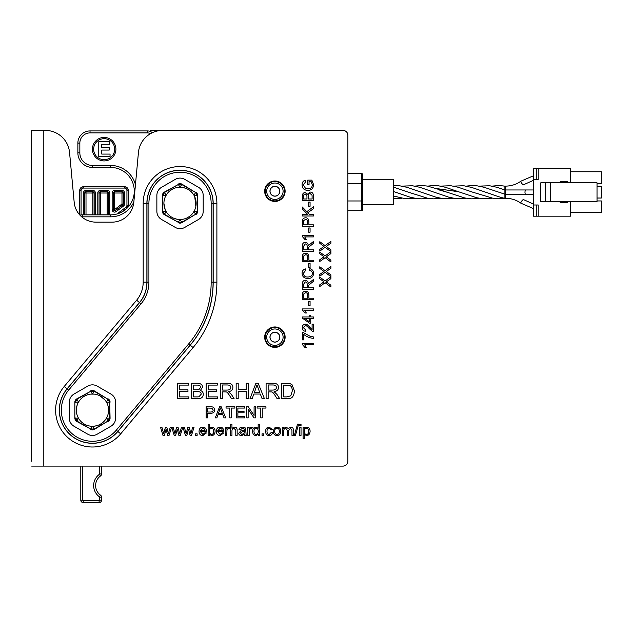 <?xml version="1.0" encoding="UTF-8"?>
<svg xmlns="http://www.w3.org/2000/svg" width="633" height="633" viewBox="0 0 633 633"><rect width="100%" height="100%" fill="white"/><g stroke="black" fill="none" stroke-linecap="round" stroke-linejoin="round"><path stroke-width="0.95" d="M492.023 186.118L498.946 185.532L504.897 186.118L504.897 198.271L494.056 198.588L472.368 192.084M434.183 192.218L449.034 197.259L456.243 198.675L466.292 198.264M401.908 186.118L412.471 185.762L419.703 187.273L434.024 192.171M466.292 186.118L471.704 185.532L476.855 185.77L484.071 187.273L505.514 194.418L505.514 198.271C511.29 198.327 516.417 199.973 520.896 203.209A2.223 0.593 -53.6 0 1 520.809 202.979A2.223 0.593 -53.6 0 1 521.972 200.756A2.223 0.593 -53.6 0 1 523.531 199.624L533.239 203.961M393.694 185.564L399.613 185.778L406.813 187.273L421.159 192.171M427.671 198.271L421.736 198.857L416.838 198.604L409.883 197.1L395.372 192.155M570.46 201.579L570.46 216.177L533.239 216.177L533.239 168.259L570.46 168.259L570.46 182.802M570.46 212.625L601.35 212.625L601.35 200.946L597.022 200.946M597.022 186.355L601.35 186.355L601.35 198.026L597.022 198.026M570.46 171.757L601.35 171.757L601.35 183.435L597.022 183.435M565.847 201.579L567.2 202.797L567.2 201.579M560.237 182.802L560.237 181.584L567.2 181.584L565.847 182.802M550.607 201.579L597.022 201.579L597.022 182.802L540.78 182.802L540.78 201.579L550.607 201.579L550.607 182.802M567.2 202.797L560.237 202.797L560.237 201.579M545.646 201.579L545.646 182.802M533.239 179.4L538.2 179.4L538.2 168.259M538.2 216.177L538.2 204.989L533.239 204.989M362.756 179.772L393.694 179.772L393.694 204.609L362.756 204.609M362.796 205.598L362.796 178.783M347.881 173.679L361.736 173.679L361.823 210.71A0.973 0.973 -0 0 0 362.796 209.737L362.796 174.653A0.973 0.973 0 0 0 361.823 173.679L361.799 173.679M87.758 386.114A9.432 9.424 -90 0 1 97.173 386.114L110.925 394.058A9.432 9.424 -30 0 1 115.633 402.216L115.633 418.096A9.432 9.424 30 0 1 110.925 426.246L97.173 434.191A9.432 9.424 90 0 1 87.758 434.191L74.006 426.246A9.432 9.424 150 0 1 69.29 418.096L69.29 402.216A9.432 9.424 -150 0 1 74.006 394.058L87.758 386.114M75.24 417.867L77.163 421.214L90.764 429.055L94.159 429.055L107.982 421.072L109.683 418.136L109.683 402.169L107.982 399.233L106.431 402.09A16.126 16.126 0 0 0 78.5 402.09L76.783 398.869A3.861 3.861 -150 0 0 74.852 402.216L74.852 418.089A3.861 3.861 150 0 0 76.783 421.436L77.163 421.214M76.941 421.072L78.5 418.215L75.248 418.136M90.535 428.929L76.783 421.436M74.852 418.089L74.852 402.216M75.24 402.438L76.941 399.233M75.248 402.169L78.5 402.09A16.126 16.126 0 0 0 92.465 426.278L90.764 429.055M107.982 399.233L94.159 391.249L92.465 394.027L90.764 391.249L77.163 399.091M76.783 398.869L90.535 391.376M90.535 429.372A3.861 3.861 90 0 0 94.396 429.372L94.396 428.929M94.159 429.055L92.465 426.278A16.126 16.126 0 0 0 106.431 418.215L107.982 421.072M107.76 421.214L94.396 429.372M108.14 421.436A3.861 3.861 30 0 0 110.071 418.089L109.691 417.867M109.683 418.136L106.431 418.215A16.126 16.126 0 0 0 106.431 402.09L109.683 402.169M109.691 402.438L110.071 418.089M90.764 391.249L94.159 391.249M94.396 391.376L94.396 390.933A3.861 3.861 -90 0 0 90.535 390.933M94.396 390.933L107.76 399.091M110.071 402.216A3.861 3.861 -30 0 0 108.14 398.869M175.325 179.353A9.432 9.424 -90 0 1 184.741 179.353L198.493 187.289A9.432 9.424 -30 0 1 203.201 195.447L203.201 211.327A9.432 9.424 30 0 1 198.493 219.485L184.741 227.421A9.432 9.424 90 0 1 175.325 227.421L161.573 219.485A9.432 9.424 150 0 1 156.865 211.327L156.865 195.447A9.432 9.424 -150 0 1 161.573 187.289L175.325 179.353M162.808 211.106L164.738 214.445L178.34 222.286L181.734 222.286L195.557 214.31L197.251 211.367L197.251 195.407L195.557 192.464L193.999 195.32A16.126 16.126 0 0 0 166.068 195.32L164.358 192.108A3.861 3.861 -150 0 0 162.428 195.447L162.428 211.327A3.861 3.861 150 0 0 164.358 214.666L164.738 214.445M164.517 214.31L166.068 211.454L162.816 211.367M178.102 222.167L164.358 214.666M162.428 211.327L162.428 195.447M162.808 195.668L164.517 192.464M162.816 195.407L166.068 195.32A16.126 16.126 0 0 0 180.033 219.516L178.34 222.286M195.557 192.464L181.734 184.488L180.033 187.257L178.34 184.488L164.738 192.329M164.358 192.108L178.102 184.607M178.102 222.602A3.861 3.861 90 0 0 181.964 222.602L181.964 222.167M181.734 222.286L180.033 219.516A16.126 16.126 0 0 0 193.999 211.454L195.557 214.31M195.336 214.445L181.964 222.602M195.716 214.666A3.861 3.861 30 0 0 197.646 211.327L197.259 211.106M197.251 211.367L193.999 211.454A16.126 16.126 0 0 0 193.999 195.32L197.251 195.407M197.259 195.668L197.646 211.327M178.34 184.488L181.734 184.488M181.964 184.607L181.964 184.171A3.861 3.861 -90 0 0 178.102 184.171M181.964 184.171L195.336 192.329M197.646 195.447A3.861 3.861 -30 0 0 195.716 192.108M330.909 260.203L330.909 261.975L325.148 257.678L319.792 261.469L319.792 259.72L324.001 256.792L319.792 253.683L319.792 252.084L325.077 255.938L330.909 251.776L330.909 253.58L326.256 256.863L330.909 260.203M330.909 285.254L330.909 287.026L325.148 282.729L319.792 286.52L319.792 284.771L324.001 281.843L319.792 278.734L319.792 277.135L325.077 280.989L330.909 276.827L330.909 278.631L326.256 281.914L330.909 285.254M306.958 196.594L306.831 195.186L305.304 194.062C304.125 193.896 303.555 194.798 303.603 196.768L303.603 198.991L306.958 198.991L306.958 196.594M312.093 196.222L312.045 195.217L310.178 193.587C308.872 193.556 308.239 194.505 308.271 196.428L308.271 198.991L312.093 198.991L312.093 196.222M313.406 196.23L313.406 200.471L302.289 200.471L302.289 196.293C302.384 193.864 303.334 192.63 305.138 192.606L307.488 194.173L310.186 192.068C312.401 192.171 313.477 193.563 313.406 196.23M313.406 214.532L313.406 216.003L302.289 216.003L302.289 214.532L307.796 214.532L302.289 209.001L302.289 207.015L306.799 211.675L313.406 206.809L313.406 208.748L307.788 212.712L309.553 214.532L313.406 214.532M307.575 221.961C307.543 220.134 306.87 219.255 305.549 219.334L303.698 220.616L303.603 224.842L307.575 224.842L307.575 221.961M313.406 224.842L313.406 226.313L302.289 226.313L302.392 220.419C302.677 218.781 303.713 217.91 305.51 217.823C307.575 217.633 308.706 219.026 308.888 221.985L308.888 224.842L313.406 224.842M302.242 235.539L313.406 235.539L313.406 236.9L304.71 236.9L306.356 239.63L305.035 239.63L302.242 236.418L302.242 235.539M307.195 246.68C307.163 244.813 306.538 243.895 305.32 243.942L303.516 246.324L303.516 249.845L307.195 249.845L307.195 246.68M313.406 249.845L313.406 251.317L302.289 251.317L302.289 246.387C302.265 243.721 303.278 242.399 305.32 242.431C306.973 242.407 307.978 243.452 308.35 245.557L313.406 241.529L313.406 243.373L308.516 247.321L308.469 248.144L308.469 249.845L313.406 249.845M307.575 257.362C307.543 255.534 306.87 254.656 305.549 254.735L303.698 256.017L303.603 260.234L307.575 260.234L307.575 257.362M313.406 260.234L313.406 261.714L302.289 261.714L302.392 255.819C302.677 254.181 303.713 253.311 305.51 253.216C307.575 253.034 308.706 254.426 308.888 257.378L308.888 260.234L313.406 260.234M312.33 273.424C312.322 271.723 311.381 270.639 309.497 270.172L309.869 268.701C312.322 269.381 313.564 270.916 313.596 273.298C313.335 276.795 311.389 278.536 307.765 278.528C304.101 278.306 302.21 276.55 302.091 273.274C302.147 270.995 303.223 269.531 305.328 268.883L305.676 270.331L303.357 273.306C303.682 275.893 305.146 277.127 307.757 277.017C310.748 276.922 312.267 275.727 312.33 273.424M307.195 284.668C307.163 282.793 306.538 281.883 305.32 281.93L303.516 284.312L303.516 287.833L307.195 287.833L307.195 284.668M313.406 287.833L313.406 289.305L302.289 289.305L302.289 284.367C302.265 281.701 303.278 280.379 305.32 280.411C306.973 280.395 307.978 281.432 308.35 283.537L313.406 279.517L313.406 281.353L308.516 285.301L308.469 286.124L308.469 287.833L313.406 287.833M307.575 295.35C307.543 293.514 306.87 292.644 305.549 292.723L303.698 293.997L303.603 298.222L307.575 298.222L307.575 295.35M313.406 298.222L313.406 299.694L302.289 299.694L302.392 293.807C302.677 292.161 303.713 291.291 305.51 291.204C307.575 291.022 308.706 292.406 308.888 295.366L308.888 298.222L313.406 298.222M302.242 308.92L313.406 308.92L313.406 310.281L304.71 310.281L306.356 313.011L305.035 313.011L302.242 309.798L302.242 308.92M304.473 318.32L309.49 321.801L309.49 318.32L304.473 318.32M313.406 316.959L313.406 318.32L310.748 318.32L310.748 323.147L309.49 323.147L302.289 318.075L302.289 316.959L309.49 316.959L309.49 315.456L310.748 315.456L310.748 316.959L313.406 316.959M303.745 334.438L303.745 339.874L302.432 339.874L302.432 332.681L303.492 332.681L310.344 336.392L313.406 336.922L313.406 338.323C309.996 338.109 306.776 336.811 303.745 334.438M302.242 343.474L313.406 343.474L313.406 344.835L304.71 344.835L306.356 347.564L305.035 347.564L302.242 344.352L302.242 343.474M312.093 329.611L312.093 324.159L313.406 324.159L313.406 331.51L312.457 331.352L309.3 328.662C307.488 326.43 306.15 325.409 305.296 325.584L303.373 327.68L305.597 329.848L305.454 331.257C303.342 331.012 302.265 329.809 302.242 327.649C302.392 325.417 303.421 324.262 305.328 324.175C306.388 323.898 307.931 324.99 309.956 327.459L312.093 329.611M310.067 301.379L310.067 305.581L308.69 305.581L308.69 301.379L310.067 301.379M310.067 263.391L310.067 267.593L308.69 267.593L308.69 263.391L310.067 263.391M310.067 227.991L310.067 232.2L308.69 232.2L308.69 227.991L310.067 227.991M310.067 202.085L310.067 206.295L308.69 206.295L308.69 202.085L310.067 202.085M309.046 181.568L309.046 184.828L307.733 184.828L307.733 180.12L311.855 180.12L313.596 184.725C313.39 188.341 311.491 190.232 307.899 190.406C304.196 190.24 302.265 188.389 302.091 184.836C302.115 182.32 303.215 180.801 305.399 180.294L305.763 181.616L303.357 184.828L305.565 188.468L307.804 188.887C310.795 188.697 312.283 187.336 312.267 184.812L311.112 181.568L309.046 181.568M330.909 274.888L330.909 276.661L325.148 272.356L319.792 276.146L319.792 274.406L324.001 271.478L319.792 268.368L319.792 266.762L325.077 270.623L330.909 266.461L330.909 268.265L326.256 271.549L330.909 274.888M330.909 249.837L330.909 251.61L325.148 247.313L319.792 251.103L319.792 249.355L324.001 246.427L319.792 243.317L319.792 241.719L325.077 245.572L330.909 241.41L330.909 243.214L326.256 246.498L330.909 249.837M43.812 130.414L45.331 130.414A24.323 24.323 0 0 1 69.559 152.49L74.18 202.283A21.894 21.894 0 0 0 95.979 222.151L112.017 222.151A21.894 21.894 0 0 0 133.816 202.283L138.437 152.49A24.323 24.323 0 0 1 162.657 130.414L343.015 130.414A4.866 4.866 0 0 1 347.881 135.272L347.881 461.235A4.866 4.866 0 0 1 343.015 466.102L43.812 466.102L43.812 130.414L31.65 130.414L31.65 461.235M285.119 337.175A10.215 10.215 0 0 1 269.793 346.022A10.215 10.215 0 0 1 269.793 328.329A10.215 10.215 0 0 1 285.119 337.175M285.119 191.221A10.215 10.215 0 0 1 269.793 200.075A10.215 10.215 0 0 1 269.793 182.375A10.215 10.215 0 0 1 285.119 191.221M301.031 425.827L299.662 425.827L299.662 424.252L301.031 424.252L301.031 425.827M295.421 435.567L294.313 435.567L297.534 424.07L298.641 424.07L295.421 435.567M269.223 434.436L271.248 432.426L272.594 432.608C272.206 434.507 271.09 435.496 269.231 435.559C266.912 435.504 265.694 434.111 265.575 431.374C265.678 428.62 266.904 427.204 269.239 427.14L272.467 429.688L271.13 429.894L269.302 428.256C267.838 428.217 267.063 429.245 266.976 431.342C267.063 433.455 267.806 434.483 269.223 434.436M249.212 435.377L247.843 435.377L247.843 427.315L249.078 427.315L249.078 428.533L250.818 427.14L252.219 427.568L251.744 428.842L250.747 428.549L249.442 429.562L249.212 435.377M244.749 435.377L244.48 434.388L241.513 435.559C239.709 435.457 238.791 434.689 238.76 433.249L240.714 430.946L244.362 430.266L243.982 428.731L242.431 428.264L240.334 429.799L238.997 429.625C239.29 427.963 240.5 427.14 242.621 427.14C244.583 427.22 245.596 427.813 245.675 428.921L246.174 435.377L244.749 435.377M226.764 435.377L225.403 435.377L225.403 427.315L226.63 427.315L226.63 428.533L228.378 427.14L229.771 427.568L229.296 428.842L228.299 428.549L226.994 429.562L226.764 435.377M220.157 434.436L222.286 432.774L223.702 432.956L220.157 435.559C217.697 435.48 216.423 434.103 216.32 431.421C216.462 428.636 217.72 427.212 220.086 427.14C222.381 427.212 223.599 428.604 223.75 431.334L217.728 431.698L220.157 434.436M209.396 434.373L209.396 435.377L208.13 435.377L208.13 424.252L209.499 424.252L209.499 428.225L211.699 427.14C213.891 427.307 215.03 428.668 215.117 431.223C214.911 434.048 213.748 435.488 211.636 435.559L209.396 434.373M202.884 434.436L205.013 432.774L206.429 432.956L202.884 435.559C200.424 435.48 199.142 434.103 199.047 431.421C199.189 428.636 200.439 427.212 202.805 427.14C205.1 427.212 206.326 428.604 206.469 431.334L200.455 431.698L202.884 434.436M186.854 435.377L185.429 435.377L182.984 427.315L184.393 427.315L186.142 433.7L187.851 427.315L189.251 427.315L190.857 433.526L192.701 427.315L194.038 427.315L191.498 435.377L190.098 435.377L188.499 429.174L186.854 435.377M164.406 435.377L162.982 435.377L160.537 427.315L161.945 427.315L163.694 433.7L165.403 427.315L166.811 427.315L168.41 433.526L170.261 427.315L171.59 427.315L169.058 435.377L167.65 435.377L166.052 429.174L164.406 435.377M248.136 417.875L246.735 417.875L246.735 406.75L248.239 406.75L254.086 415.485L254.086 406.75L255.495 406.75L255.495 417.875L253.991 417.875L248.136 409.147L248.136 417.875M231.187 417.875L229.708 417.875L229.708 408.071L226.052 408.071L226.052 406.75L234.867 406.75L234.867 408.071L231.187 408.071L231.187 417.875M216.858 417.875L215.299 417.875L219.572 406.75L221.162 406.75L225.712 417.875L224.035 417.875L222.745 414.512L218.076 414.512L216.858 417.875M207.616 417.875L206.144 417.875L206.144 406.75L212.039 406.861C213.677 407.146 214.547 408.182 214.642 409.978C214.824 412.043 213.432 413.175 210.48 413.357L207.616 413.357L207.616 417.875M287.232 398.719L281.653 398.719L281.653 383.266L289.724 383.495L291.987 384.603L294.424 390.909C294.06 396.503 291.663 399.106 287.232 398.719M268.147 398.719L266.097 398.719L266.097 383.266L272.95 383.266C276.661 383.242 278.488 384.65 278.449 387.483C278.48 389.778 277.025 391.178 274.105 391.685L277.025 394.509L279.699 398.719L277.143 398.719L275.094 395.498C273.543 393.03 272.396 391.835 271.652 391.922L268.147 391.851L268.147 398.719M252.148 398.719L249.98 398.719L255.914 383.266L258.129 383.266L264.436 398.719L262.109 398.719L260.321 394.043L253.841 394.043L252.148 398.719M217.673 398.719L206.136 398.719L206.136 383.266L217.325 383.266L217.325 385.093L208.186 385.093L208.186 389.817L216.747 389.817L216.747 391.637L208.186 391.637L208.186 396.891L217.673 396.891L217.673 398.719M188.879 398.719L177.343 398.719L177.343 383.266L188.523 383.266L188.523 385.093L179.392 385.093L179.392 389.817L187.946 389.817L187.946 391.637L179.392 391.637L179.392 396.891L188.879 396.891L188.879 398.719M197.496 398.719L191.609 398.719L191.609 383.266L197.401 383.266C200.78 383.408 202.489 384.729 202.52 387.222L200.36 390.498C202.275 391.115 203.248 392.365 203.28 394.24C203.13 397.318 201.199 398.814 197.496 398.719M222.571 398.719L220.521 398.719L220.521 383.266L227.374 383.266C231.085 383.242 232.912 384.65 232.873 387.483C232.904 389.778 231.456 391.178 228.529 391.685L231.449 394.509L234.123 398.719L231.567 398.719L229.518 395.498C227.967 393.03 226.82 391.835 226.084 391.922L222.571 391.851L222.571 398.719M238.206 398.719L236.156 398.719L236.156 383.266L238.206 383.266L238.206 389.611L246.213 389.611L246.213 383.266L248.263 383.266L248.263 398.719L246.213 398.719L246.213 391.439L238.206 391.439L238.206 398.719M244.718 417.875L236.41 417.875L236.41 406.75L244.457 406.75L244.457 408.071L237.881 408.071L237.881 411.466L244.045 411.466L244.045 412.779L237.881 412.779L237.881 416.561L244.718 416.561L244.718 417.875M262.268 417.875L260.796 417.875L260.796 408.071L257.133 408.071L257.133 406.75L265.947 406.75L265.947 408.071L262.268 408.071L262.268 417.875M175.634 435.377L174.21 435.377L171.757 427.315L173.165 427.315L174.922 433.7L176.623 427.315L178.031 427.315L179.637 433.526L181.481 427.315L182.81 427.315L180.278 435.377L178.87 435.377L177.28 429.174L175.634 435.377M197.124 435.377L195.573 435.377L195.573 433.827L197.124 433.827L197.124 435.377M231.955 435.377L230.586 435.377L230.586 424.252L231.955 424.252L231.955 428.248L234.368 427.14C236.244 427.085 237.169 428.137 237.146 430.274L237.146 435.377L235.785 435.377L235.785 430.274L234.091 428.319C232.691 428.319 231.979 429.206 231.955 430.97L231.955 435.377M259.53 435.377L258.264 435.377L258.264 434.357L256.009 435.559C253.857 435.401 252.702 434.001 252.543 431.35C252.63 428.699 253.77 427.291 255.946 427.14L258.161 428.24L258.161 424.252L259.53 424.252L259.53 435.377M263.605 435.377L262.054 435.377L262.054 433.827L263.605 433.827L263.605 435.377M277.025 435.559C274.643 435.512 273.385 434.111 273.25 431.342L274.5 428.035L277.025 427.14C279.39 427.228 280.648 428.588 280.799 431.231C280.648 434.143 279.39 435.583 277.025 435.559M283.766 435.377L282.397 435.377L282.397 427.315L283.616 427.315L283.616 428.454L286.061 427.14L288.339 428.557L290.832 427.14C292.462 427.125 293.293 428.027 293.324 429.854L293.324 435.377L291.963 435.377L291.963 430.298L290.523 428.327L288.553 430.701L288.553 435.377L287.184 435.377L287.184 430.147L285.752 428.327C284.462 428.248 283.798 429.206 283.766 431.2L283.766 435.377M301.031 435.377L299.662 435.377L299.662 427.315L301.031 427.315L301.031 435.377M304.473 438.463L303.104 438.463L303.104 427.315L304.354 427.315L304.354 428.367L306.689 427.14C308.888 427.33 310.02 428.707 310.099 431.287C309.925 433.985 308.762 435.409 306.594 435.559L304.473 434.539L304.473 438.463M31.65 338.18L31.65 330.885M306.491 434.436C307.828 434.46 308.564 433.407 308.69 431.287C308.564 429.229 307.852 428.201 306.554 428.209C305.241 428.232 304.497 429.293 304.346 431.39C304.465 433.447 305.177 434.46 306.491 434.436M277.025 434.436C278.488 434.452 279.28 433.399 279.39 431.302C279.272 429.293 278.488 428.28 277.025 428.264C275.561 428.256 274.769 429.285 274.659 431.35C274.769 433.407 275.561 434.436 277.025 434.436M256.143 434.436C257.457 434.452 258.169 433.463 258.288 431.469C258.177 429.301 257.441 428.232 256.088 428.264C254.767 428.232 254.055 429.261 253.952 431.35C254.086 433.415 254.822 434.444 256.143 434.436M226.962 390.086C229.565 390.039 230.831 389.168 230.768 387.483C230.808 385.916 229.708 385.086 227.461 384.975L222.571 384.975L222.571 390.086L226.962 390.086M196.99 389.754L198.944 389.58L200.511 387.459C200.732 385.821 199.482 385.038 196.744 385.093L193.658 385.093L193.658 389.754L196.99 389.754M197.504 396.891L198.897 396.82L201.167 394.232C201.207 392.42 199.893 391.534 197.227 391.582L193.658 391.582L193.658 396.891L197.504 396.891M259.68 392.381L256.974 384.896L254.434 392.381L259.68 392.381M272.538 390.086C275.141 390.039 276.407 389.168 276.344 387.483C276.384 385.916 275.284 385.086 273.037 384.975L268.147 384.975L268.147 390.086L272.538 390.086M286.994 396.891L290.776 395.807L292.319 390.877C292.169 387.728 291.259 385.908 289.59 385.41L283.703 385.093L283.703 396.891L286.994 396.891M210.496 412.043C212.324 412.012 213.202 411.339 213.123 410.018L211.841 408.166L207.616 408.071L207.616 412.043L210.496 412.043M222.286 413.317L220.331 407.921L218.504 413.317L222.286 413.317M205.029 430.582L204.514 429.047L202.821 428.256L200.526 430.582L205.029 430.582M209.768 433.383L211.517 434.436C212.838 434.428 213.574 433.399 213.709 431.342C213.59 429.261 212.878 428.232 211.572 428.256C210.251 428.288 209.515 429.301 209.381 431.287L209.768 433.383M222.31 430.582L221.787 429.047L220.094 428.256L217.807 430.582L222.31 430.582M242.138 431.848L240.216 433.217L241.838 434.491L244.14 433.201L244.362 431.833L244.37 431.334L242.138 431.848M31.65 466.102L43.812 466.102M155.03 131.64L155.14 130.414L206.777 130.414M155.14 130.414L150.258 130.414L150.163 131.411L150.258 130.414M94.072 214.856A1.234 1.234 135 0 0 94.08 214.816L94.08 193.025A1.234 1.234 45 0 0 92.837 191.791L86.001 191.791L86.001 193.025L84.767 193.025L84.767 214.816L86.001 214.856M108.425 214.856A1.234 1.234 135 0 0 108.433 214.816L108.433 193.025A1.234 1.234 45 0 0 107.191 191.791L100.354 191.791L100.354 193.025L99.12 193.025L99.12 214.816L100.354 214.856M112.152 209.65L113.386 209.65L113.386 192.938L112.152 192.938L112.152 209.65A2.469 2.469 116.6 0 0 116.1 211.62L123.562 206.026A2.469 2.469 26.6 0 0 124.551 204.055L124.551 192.938A2.469 2.469 -45 0 0 122.074 190.462L114.62 190.462A2.469 2.469 -135 0 0 112.152 192.938M114.62 190.462L114.708 193.025L113.473 193.025L113.473 209.468L114.708 209.468L115.451 210.457L122.731 204.997L121.987 204.008L123.221 204.008L123.221 193.025A1.234 1.234 45 0 0 121.987 191.791L114.708 191.791A1.234 1.234 -45 0 0 113.473 193.025L114.62 191.704L122.074 191.704L123.316 192.938L123.316 204.055L122.818 205.045L115.364 210.631L116.1 211.62M115.364 210.631L113.473 209.468A1.234 1.234 -153.4 0 0 115.451 210.457L115.364 210.631M92.837 214.856L94.119 214.856M85.914 190.462L85.914 191.704L92.932 191.704L94.167 192.938L92.837 193.025L92.932 190.462L85.914 190.462A2.469 2.469 -135 0 0 83.437 192.938L83.437 214.856M84.68 214.856L84.68 192.938L86.001 191.791A1.234 1.234 -45 0 0 84.767 193.025L83.437 192.938M107.191 214.856L108.472 214.856M100.267 190.462L100.267 191.704L107.286 191.704L108.52 192.938L107.191 193.025L107.286 190.462L100.267 190.462A2.469 2.469 -135 0 0 97.798 192.938L97.798 214.856M99.033 214.856L99.033 192.938L100.354 191.791A1.234 1.234 -45 0 0 99.12 193.025L97.798 192.938M124.551 192.938L121.987 193.025L122.074 190.462M123.562 206.026L122.731 204.997A1.234 1.234 116.6 0 0 123.221 204.008L124.551 204.055M114.668 149.174A10.5 10.5 0 0 0 98.906 140.083A10.5 10.5 0 0 0 98.906 158.274A10.5 10.5 0 0 0 114.668 149.174M110.047 156.588L98.764 156.588L98.764 141.76L109.762 141.76L109.762 144.269L101.763 144.269L101.763 147.56L109.208 147.56L109.208 150.068L101.763 150.068L101.763 154.08L110.047 154.08L110.047 156.588M92.418 149.174A11.742 11.742 0 0 1 110.031 139.007A11.742 11.742 0 0 1 110.031 159.342A11.742 11.742 0 0 1 92.418 149.174M152.331 132.708A7.295 7.295 0 0 0 147.56 130.928L90.028 130.928A12.162 12.162 0 0 0 77.867 143.098L77.867 152.822A14.599 14.599 0 0 0 92.465 167.421L110.561 167.421A23.714 23.714 0 0 1 134.283 191.134A23.714 23.714 0 0 1 110.561 214.856L82.733 214.856A14.599 14.599 0 0 0 79.908 215.133M81.72 216.874A12.62 12.62 0 0 1 82.733 216.834L110.561 216.834A25.692 25.692 0 0 0 133.84 202.022M135.446 184.717A25.692 25.692 0 0 0 110.561 165.442L92.465 165.442A12.62 12.62 0 0 1 79.845 152.822L79.845 143.098A10.183 10.183 0 0 1 90.028 132.906L147.56 132.906A5.317 5.317 0 0 1 150.393 133.729M101.557 466.102L101.557 473.967A2.429 2.429 0 0 1 100.544 475.937A11.861 11.861 0 0 0 100.544 495.18A2.429 2.429 0 0 1 101.557 497.158L101.557 500.157A2.429 2.429 0 0 1 99.12 502.586L83.232 502.586A2.429 2.429 0 0 1 80.795 500.157L80.795 466.102M82.773 466.102L82.773 500.157A0.459 0.459 0 0 0 83.232 500.608L99.12 500.608A0.459 0.459 0 0 0 99.579 500.157L99.579 497.158A0.459 0.459 0 0 0 99.389 496.786A13.839 13.839 0 0 1 99.389 474.339A0.459 0.459 0 0 0 99.579 473.967L99.579 466.102M269.959 191.221A4.945 4.945 0 0 1 277.373 186.941A4.945 4.945 0 0 1 277.373 195.51A4.945 4.945 0 0 1 269.959 191.221M269.959 337.175A4.945 4.945 0 0 1 277.373 332.895A4.945 4.945 0 0 1 277.373 341.456A4.945 4.945 0 0 1 269.959 337.175M347.881 210.71L361.736 210.71A0.973 0.973 -90 0 0 362.709 209.737M270.038 337.175A4.866 4.866 0 0 0 277.333 341.393A4.866 4.866 0 0 0 277.333 332.966A4.866 4.866 0 0 0 270.038 337.175M270.038 191.221A4.866 4.866 0 0 0 277.333 195.439A4.866 4.866 0 0 0 277.333 187.012A4.866 4.866 0 0 0 270.038 191.221M533.239 194.418L525.248 194.418L524.931 192.195L525.248 189.971L533.239 189.971M458.427 191.752L436.525 188.547M414.781 186.102L421.736 185.524L427.425 186.07L440.038 189.781L446.985 192.195L438.091 189.647M504.897 186.118L505.514 186.118L505.514 194.418L525.248 194.418M505.514 186.118C511.29 186.062 516.417 184.409 520.896 181.18A2.223 0.593 53.6 0 0 520.809 181.402A2.223 0.593 53.6 0 0 521.972 183.625A2.223 0.593 53.6 0 0 523.531 184.757L533.239 180.429M567.2 181.584L567.2 182.802M536.792 179.4L536.792 168.259M536.792 216.177L536.792 204.989M143.185 282.176A28.026 28.026 0 0 1 136.625 300.192L64.234 386.462A36.849 36.849 0 0 0 68.775 438.384A36.849 36.849 0 0 0 120.689 433.842L193.089 347.564A101.723 101.723 0 0 0 216.89 282.176L216.89 203.391A36.849 36.849 0 0 0 180.033 166.534A36.849 36.849 0 0 0 143.185 203.391L143.185 282.176L146.888 282.176L146.888 203.391A33.145 33.145 0 0 1 180.033 170.237A33.145 33.145 0 0 1 213.179 203.391L213.179 282.176A98.02 98.02 0 0 1 190.248 345.183L117.857 431.461A33.145 33.145 0 0 1 71.157 435.544A33.145 33.145 0 0 1 67.074 388.844L139.466 302.574A31.729 31.729 0 0 0 146.888 282.176L146.983 282.176A31.816 31.816 0 0 1 139.537 302.629L136.625 300.192M64.234 386.462L67.138 388.907A33.058 33.058 0 0 0 71.213 435.472A33.058 33.058 0 0 0 117.785 431.397L190.177 345.127A97.933 97.933 0 0 0 213.092 282.176L213.092 203.391L216.89 203.391M120.689 433.842L116.306 430.163A31.128 31.128 0 0 1 72.455 433.993A31.128 31.128 0 0 1 68.617 390.142L67.138 388.907L139.537 302.629L141.017 303.872A33.747 33.747 0 0 0 148.905 282.176L146.983 282.176L146.983 203.391A33.058 33.058 0 0 1 180.033 170.332A33.058 33.058 0 0 1 213.092 203.391L211.161 203.391L211.161 282.176L216.89 282.176M193.089 347.564L188.697 343.885L116.306 430.163M143.185 203.391L148.905 203.391A31.128 31.128 0 0 1 180.033 172.263A31.128 31.128 0 0 1 211.161 203.391M148.905 282.176L148.905 203.391M211.161 282.176A96.002 96.002 0 0 1 188.697 343.885M68.617 390.142L141.017 303.872M121.204 212.332L126.829 208.281L121.932 211.952L126.829 208.281L128.309 205.314L128.309 190.414C128.088 188.167 126.853 186.933 124.606 186.703L83.39 186.703C81.143 186.933 79.908 188.167 79.679 190.414L79.813 215.022M79.679 214.88L79.679 190.414L79.679 214.88M126.695 208.217L128.175 205.25L126.94 205.25A2.469 2.469 26.6 0 1 125.951 207.228L126.695 208.217M128.175 190.541C127.953 188.294 126.719 187.059 124.472 186.838L124.472 188.072A2.469 2.469 -45 0 1 126.94 190.541L128.175 190.541M83.516 186.838C81.269 187.059 80.035 188.294 79.813 190.541L81.048 190.541A2.469 2.469 -135 0 1 83.516 188.072L83.516 186.838M81.048 214.951L81.048 190.541M83.516 188.072L124.472 188.072M126.94 190.541L126.94 205.25M125.951 207.228L119.186 212.3L119.724 213.012M119.186 212.3A4.945 4.945 -153.4 0 0 117.936 213.677M95.401 214.856L95.401 192.938A2.469 2.469 -45 0 0 92.932 190.462M109.754 214.856L109.754 192.938A2.469 2.469 -45 0 0 107.286 190.462M94.167 214.856L94.167 192.938L95.401 192.938M108.52 214.856L108.52 192.938L109.754 192.938M86.001 214.816L86.001 193.025L92.837 193.025L92.837 214.816L86.001 214.816M100.354 214.816L100.354 193.025L107.191 193.025L107.191 214.816L100.354 214.816M121.987 193.025L121.987 204.008L114.708 209.468L114.708 193.025L121.987 193.025M82.733 214.856L82.733 216.834M110.561 214.856L110.561 216.834M110.561 167.421L110.561 165.442M92.465 167.421L92.465 165.442M77.867 152.822L79.845 152.822M77.867 143.098L79.845 143.098M90.028 130.928L90.028 132.906M147.56 130.928L147.56 132.906M80.795 500.157L82.773 500.157M83.232 502.586L83.232 500.608M99.12 502.586L99.12 500.608M101.557 500.157L99.579 500.157M101.557 497.158L99.579 497.158M100.544 495.18L99.389 496.786M100.544 475.937L99.389 474.339M101.557 473.967L99.579 473.967M284.621 337.175A9.717 9.717 0 0 1 270.046 345.586A9.717 9.717 0 0 1 270.046 328.764A9.717 9.717 0 0 1 284.621 337.175M284.565 337.175A9.661 9.661 0 0 0 274.904 327.514A9.661 9.661 0 0 0 265.243 337.175A9.661 9.661 0 0 0 274.904 346.837A9.661 9.661 0 0 0 284.565 337.175M284.621 191.221A9.717 9.717 0 0 1 270.046 199.64A9.717 9.717 0 0 1 270.046 182.81A9.717 9.717 0 0 1 284.621 191.221M284.565 191.221A9.661 9.661 0 0 0 274.904 181.56A9.661 9.661 0 0 0 265.243 191.221A9.661 9.661 0 0 0 274.904 200.883A9.661 9.661 0 0 0 284.565 191.221M361.736 173.679A0.973 0.973 90 0 1 362.709 174.653M266.699 191.221A8.205 8.205 0 0 1 279.003 184.124A8.205 8.205 0 0 1 279.003 198.327A8.205 8.205 0 0 1 266.699 191.221M266.699 337.175A8.205 8.205 0 0 1 279.003 330.07A8.205 8.205 0 0 1 279.003 344.281A8.205 8.205 0 0 1 266.699 337.175M347.881 183.412L362.638 183.412M347.881 200.977L362.638 200.977M525.248 189.971L504.897 189.971L496.913 187.281L489.705 185.77L479.149 186.118M453.41 198.264L443.377 198.667L436.161 197.251L421.214 192.187M453.41 186.118L463.728 185.738L471.704 187.431L485.376 192.123M440.544 198.271L433.589 198.849L427.916 198.319L408.332 192.187M485.582 192.187C492.086 194.355 501.194 197.876 504.897 198.271L505.514 198.271M393.694 191.609L395.324 192.139M408.372 192.195L393.694 187.21M492.023 198.271L482.765 198.762L476.586 197.718L459.827 192.187M472.74 192.195L458.308 187.273L450.838 185.73L440.544 186.118M414.781 198.279L405.531 198.754L393.694 196.064M446.985 192.195L446.558 192.06M479.149 198.271L471.704 198.857L464.764 197.963L446.953 192.187M459.867 192.203L445.434 187.289L438.495 185.793L433.589 185.532L427.671 186.11M401.908 198.264L393.694 198.817M520.896 181.18L533.239 175.887L520.896 181.18M520.896 203.209L533.239 208.494L520.896 203.209M76.514 407.763L77.305 404.645M78.824 401.551L80.802 399.012M84.577 396.084L87.52 394.802M90.899 394.106L94.119 394.114M100.243 396.029L104.92 399.914M108.069 406.093L108.465 412.162M106.542 418.017L104.912 420.399M102.712 422.599L100.331 424.229M96.366 425.803L93.557 426.238M76.783 413.927L76.419 411.806M164.026 201.421L164.572 198.817M165.632 196.135L167.025 193.864M170.04 190.731L172.754 188.998M175.982 187.779L179.155 187.281M183.91 187.732L186.941 188.816M189.884 190.62L192.218 192.828M194.782 196.855L195.85 206.54M194.315 210.884L192.677 213.392M190.438 215.711L187.977 217.42M183.689 219.097L180.5 219.509M177.058 219.24L173.972 218.33M169.589 215.679L167.096 213.012M165.166 209.626L163.907 203.391M127.178 187.748L126.22 187.075M81.712 187.107L80.85 187.708"/></g></svg>
